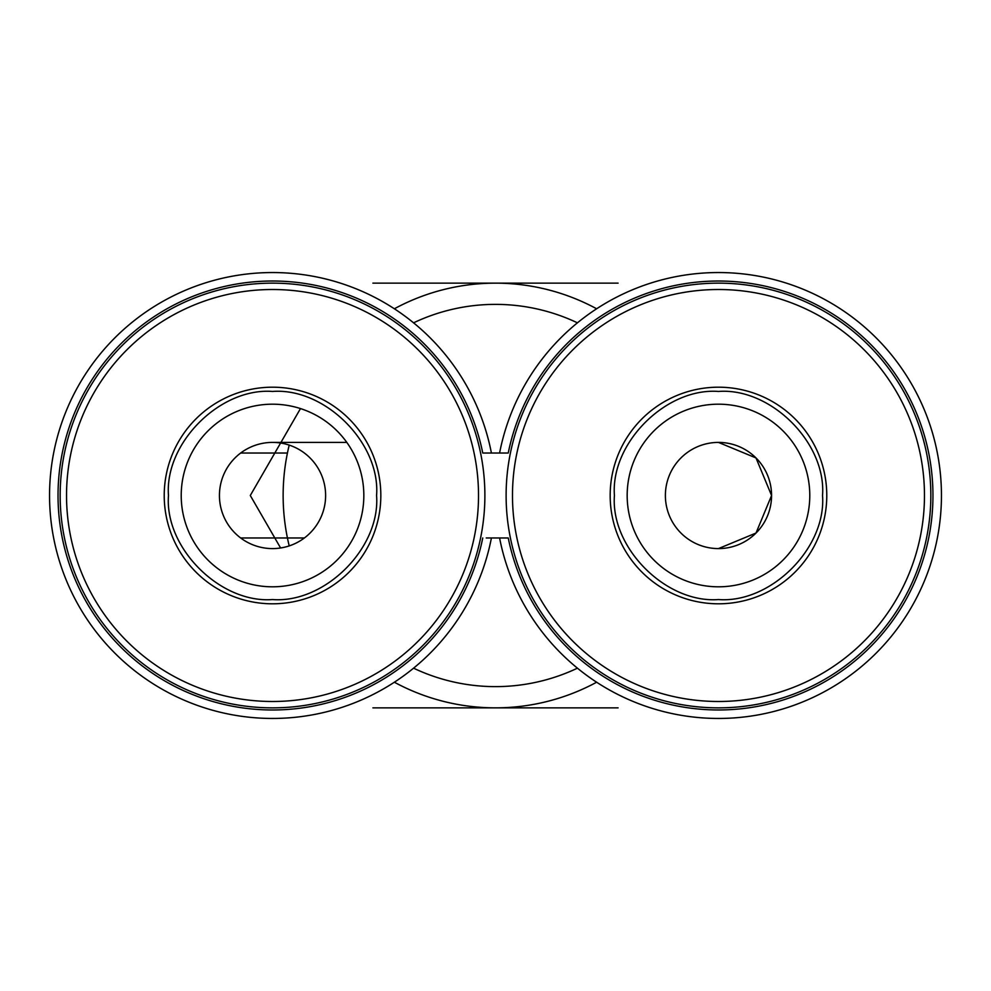 <?xml version="1.0" encoding="UTF-8"?>
<svg xmlns="http://www.w3.org/2000/svg" width="991" height="991" viewBox="0 0 991 991"><rect width="100%" height="100%" fill="white"/><g stroke="black" fill="none" stroke-linecap="round" stroke-linejoin="round"><path stroke-width="1.49" d="M394.381 308.771A212.359 212.359 0 0 1 596.619 308.771M596.619 682.229A212.359 212.359 0 0 1 394.381 682.229M240.677 453.023L287.427 453.023A212.359 212.359 0 0 1 289.211 445.095M482.753 537.977A214.477 214.477 0 0 1 153.184 673.719A214.477 214.477 0 0 1 153.184 317.281A214.477 214.477 0 0 1 482.753 453.023L508.247 453.023A214.477 214.477 0 0 1 932.952 495.5A214.477 214.477 0 0 1 508.247 537.977L486.234 537.977M499.588 537.977A222.975 222.975 0 0 0 941.45 495.5A222.975 222.975 0 0 0 499.588 453.023M491.412 537.977A222.975 222.975 0 0 1 49.55 495.5A222.975 222.975 0 0 1 491.412 453.023M484.884 495.5A212.359 212.359 0 0 1 272.525 707.859A212.359 212.359 0 0 1 60.166 495.5A212.359 212.359 0 0 1 272.525 283.141A212.359 212.359 0 0 1 484.884 495.5A212.359 212.359 0 0 1 272.525 707.859M718.475 707.859A212.359 212.359 0 0 1 506.116 495.5A212.359 212.359 0 0 1 718.475 283.141A212.359 212.359 0 0 1 930.834 495.5A212.359 212.359 0 0 1 718.475 707.859A212.359 212.359 0 0 0 930.834 495.5M478.517 495.5A205.992 205.992 0 0 1 272.525 701.492A205.992 205.992 0 0 1 66.533 495.5A205.992 205.992 0 0 1 272.525 289.508A205.992 205.992 0 0 1 478.517 495.5M718.475 701.492A205.992 205.992 0 0 1 512.483 495.5A205.992 205.992 0 0 1 718.475 289.508A205.992 205.992 0 0 1 924.467 495.5A205.992 205.992 0 0 1 718.475 701.492M272.525 387.196A108.304 108.304 0 0 1 380.829 495.5A108.304 108.304 0 0 1 272.525 603.804A108.304 108.304 0 0 1 164.221 495.5A108.304 108.304 0 0 1 272.525 387.196M718.475 387.196A108.304 108.304 0 0 1 826.779 495.5A108.304 108.304 0 0 1 718.475 603.804A108.304 108.304 0 0 1 610.171 495.5A108.304 108.304 0 0 1 718.475 387.196M181.217 495.5A91.308 91.308 0 0 0 272.525 586.808A91.308 91.308 0 0 0 363.833 495.5A91.308 91.308 0 0 0 272.525 404.192A91.308 91.308 0 0 0 181.217 495.5A91.308 91.308 0 0 0 272.525 586.808A91.308 91.308 0 0 0 363.833 495.5A91.308 91.308 0 0 0 272.525 404.192A91.308 91.308 0 0 0 181.217 495.5M376.58 495.5C380.544 547.887 324.924 603.531 272.525 599.555C220.138 603.519 164.494 547.912 168.47 495.5C164.506 443.113 220.113 387.481 272.525 391.445C324.912 387.481 380.556 443.101 376.58 495.5M627.167 495.5A91.308 91.308 0 0 0 718.475 586.808A91.308 91.308 0 0 0 809.783 495.5A91.308 91.308 0 0 0 718.475 404.192A91.308 91.308 0 0 0 627.167 495.5A91.308 91.308 0 0 0 718.475 586.808A91.308 91.308 0 0 0 809.783 495.5A91.308 91.308 0 0 0 718.475 404.192A91.308 91.308 0 0 0 627.167 495.5M822.53 495.5C826.494 547.887 770.887 603.519 718.475 599.555C666.088 603.519 610.444 547.899 614.42 495.5C610.456 443.113 666.076 387.469 718.475 391.445C770.862 387.481 826.506 443.088 822.53 495.5M325.618 495.5A53.093 53.093 0 0 0 272.525 442.407A53.093 53.093 0 0 0 219.432 495.5A53.093 53.093 0 0 0 272.525 548.593A53.093 53.093 0 0 0 325.618 495.5M771.568 495.5A53.093 53.093 0 0 0 718.475 442.407A53.093 53.093 0 0 0 665.382 495.5A53.093 53.093 0 0 0 718.475 548.593A53.093 53.093 0 0 0 771.568 495.5M287.427 453.023A212.359 212.359 0 0 0 289.211 545.905M618.099 283.141L372.901 283.141M372.901 707.859L618.099 707.859M300.484 408.565L250.289 495.5L280.589 547.973M304.373 537.977L287.427 537.977M240.677 537.977L303.58 537.977M495.5 686.627A191.127 191.127 0 0 1 413.594 668.182A191.127 191.127 0 0 0 577.406 668.182A191.127 191.127 0 0 1 495.5 686.627M413.594 322.818A191.127 191.127 0 0 1 577.406 322.818A191.127 191.127 0 0 0 413.594 322.818M482.753 453.023L486.234 453.023M60.166 495.5A212.359 212.359 0 0 1 272.525 283.141M506.116 495.5A212.359 212.359 0 0 1 718.475 283.141M272.525 442.407L346.825 442.407M718.475 548.593L756.009 533.034L771.568 495.5L756.009 457.953L718.475 442.407"/></g></svg>
